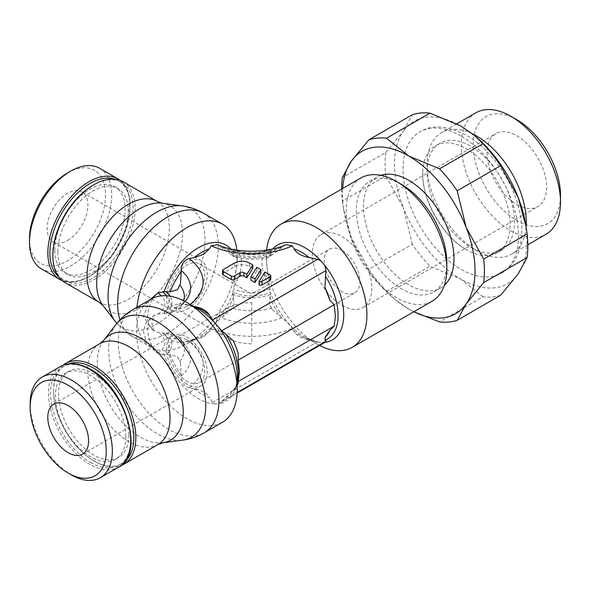 <?xml version="1.0" encoding="UTF-8"?>
<svg xmlns="http://www.w3.org/2000/svg" width="590" height="590" viewBox="0 0 590 590"><rect width="100%" height="100%" fill="white"/><g stroke="black" fill="none" stroke-linecap="round" stroke-linejoin="round"><path stroke-width="0.44" stroke-dasharray="2.95 2.21" d="M155.037 331.152A28.836 16.653 -60 0 1 153.695 330.511L157.928 332.325L163.01 332.93M163.01 354.656L157.928 353.307L155.037 351.367A28.836 16.653 60 0 1 147.729 329.08A28.836 16.653 60 0 1 153.695 315.879A28.836 16.653 60 0 1 155.037 315.237L157.928 314.064L163.01 313.467M319.574 345.489A71.161 41.086 60 0 1 316.572 343.859A71.161 41.086 60 0 1 266.26 256.702L266.26 260.647L268.723 249.474M360.933 177.974A71.161 41.086 -120 0 0 346.197 210.549A71.161 41.086 -120 0 0 377.261 282.168A71.161 41.086 -120 0 0 432.094 301.232M234.156 303.717A49.258 28.438 -60 0 1 231.192 309.595L234.156 303.717L232.932 292.308A31.3 18.076 180 0 0 270.522 292.316L269.291 303.695L272.285 309.632A49.258 28.438 60 0 1 269.291 303.695M272.285 309.625L281.821 317.833C286.364 321.388 289.889 324.957 292.404 328.519M209.391 331.233L211.227 328.232A65.571 37.856 180 0 0 292.234 328.239L294.063 331.233M285.811 244.68L269.195 256.989C257.55 259.843 245.905 259.843 234.26 256.982L231.192 254.489A49.258 28.438 -60 0 1 234.156 256.945L232.858 253.221A34.353 19.831 0 0 0 270.596 253.228L270.522 251.111A31.3 18.076 180 0 1 232.932 251.104L232.858 253.221M272.285 254.474A49.258 28.438 60 0 0 269.291 256.952L270.596 253.228M325.134 342.274A54.774 31.624 60 0 1 325.068 342.281L320.709 342.399A54.774 31.624 60 0 1 304.993 337.17A54.774 31.624 60 0 1 304.986 337.17A54.774 31.624 60 0 1 270.611 293.201M234.731 249.467L237.195 260.64L234.215 285.449A28.836 16.653 120 0 0 241.539 263.147A28.836 16.653 120 0 0 235.565 249.939C247.977 254.762 255.433 254.784 267.904 249.939L267.978 249.902A28.836 16.653 -120 0 0 267.904 249.939A28.836 16.653 -120 0 0 261.931 263.147A28.836 16.653 -120 0 0 269.232 285.405L270.544 292.566M269.232 285.405L266.26 260.647M151.298 299.005A71.161 41.086 -120 0 0 136.563 331.587A71.161 41.086 -120 0 0 167.626 403.199A71.161 41.086 -120 0 0 222.459 422.263M238.161 383.308L233.19 390.374L221.729 401.406L218.543 403.789A54.774 31.624 -120 0 0 237.195 376.309C237.364 378.721 236.789 385.786 234.053 390.351A51.588 29.788 -120 0 0 237.195 382.77M233.19 390.374A49.258 28.438 -120 0 0 236.583 386.325A49.258 28.438 -120 0 0 237.195 385.27M177.465 356.699A49.258 28.438 -120 0 0 180.474 362.658L177.465 356.699L170.149 354.56L164.086 354.701A54.774 31.624 -120 0 0 198.461 398.67A54.774 31.624 -120 0 0 214.185 403.899L212.481 402.432L209.391 397.572M155.037 315.237L152.869 316.358L145.914 322.819L143.392 331.587L146.578 342.311L155.037 351.367M164.086 354.701L162.56 354.649A31.3 18.076 0 0 0 162.56 332.944L170.149 333.549L177.465 336.418L180.474 338.911A49.258 28.438 -60 0 1 177.465 336.418M214.185 403.899L218.543 403.789L237.106 393.095M236.856 250.123A71.161 41.086 -60 0 1 237.195 256.702A71.161 41.086 -60 0 1 186.883 343.859L198.461 337.17A54.774 31.624 -60 0 1 198.461 337.17A54.774 31.624 -60 0 1 164.086 332.893M233.559 249.408L232.91 251.362M232.91 292.559L234.215 285.457M203.749 336.706L209.398 331.233A51.588 29.788 -60 0 1 201.839 336.514A51.588 29.788 -60 0 1 194.28 339.965L203.749 336.706M128.863 434.749A49.744 28.726 -120 0 0 107.144 384.687A49.744 28.726 -120 0 0 68.809 371.353A49.744 28.726 -120 0 0 58.506 394.127A49.744 28.726 -120 0 0 80.225 444.196A49.744 28.726 -120 0 0 118.561 457.523A49.744 28.726 -120 0 0 128.863 434.749M125.803 436.512A49.744 28.726 -120 0 0 104.091 386.45A49.744 28.726 -120 0 0 65.755 373.123A49.744 28.726 -120 0 0 55.453 395.897A49.744 28.726 -120 0 0 77.165 445.959A49.744 28.726 -120 0 0 115.5 459.286A49.744 28.726 -120 0 0 125.803 436.512M63.012 365.262A58.181 33.593 -120 0 0 53.565 390.101A58.181 33.593 -120 0 0 94.702 461.358A58.181 33.593 -120 0 0 120.943 465.591M68.551 363.816A56.743 32.76 -120 0 0 53.565 391.273L53.565 390.101M99.644 168.29A58.108 33.549 -60 0 1 111.68 194.892A58.108 33.549 -60 0 1 86.317 253.376A58.108 33.549 -60 0 1 41.536 268.944M67.533 172.936A53.786 31.056 -60 0 1 105.566 194.892A53.786 31.056 -60 0 1 67.533 260.765A53.786 31.056 -60 0 1 29.5 238.81M57.842 251.878A49.744 28.726 -60 0 1 79.561 201.81A49.744 28.726 -60 0 1 117.897 188.483A49.744 28.726 -60 0 1 128.2 211.257A49.744 28.726 -60 0 1 106.488 261.326A49.744 28.726 -60 0 1 68.152 274.652A49.744 28.726 -60 0 1 57.842 251.878M54.789 250.108A49.744 28.726 -60 0 1 76.501 200.047A49.744 28.726 -60 0 1 114.836 186.72A49.744 28.726 -60 0 1 125.139 209.494A49.744 28.726 -60 0 1 103.427 259.556A49.744 28.726 -60 0 1 65.092 272.882A49.744 28.726 -60 0 1 54.789 250.108M123.133 181.772A58.181 33.593 -60 0 1 135.184 208.403A58.181 33.593 -60 0 1 109.784 266.96A58.181 33.593 -60 0 1 64.952 282.544M93.021 185.238A56.743 32.76 -60 0 1 133.148 208.403A56.743 32.76 -60 0 1 93.021 277.897A56.743 32.76 -60 0 1 52.901 254.732M401.613 184.441A63.949 36.919 -120 0 0 369.635 181.278A63.949 36.919 -120 0 0 356.39 210.549A63.949 36.919 -120 0 0 384.304 274.911A63.949 36.919 -120 0 0 433.584 292.043A63.949 36.919 -120 0 0 446.829 262.771M380.838 175.341A63.949 36.919 -120 0 0 376.774 177.155A63.949 36.919 -120 0 0 363.529 206.434A63.949 36.919 -120 0 0 391.443 270.788A63.949 36.919 -120 0 0 440.723 287.92A63.949 36.919 -120 0 0 444.329 285.309M412.322 244.253L403.353 207.643A93.729 54.11 -120 0 0 427.61 249.659A93.729 54.11 -120 0 0 460.753 279.048L429.985 266.223A100.934 58.277 60 0 1 420.788 255.758A100.934 58.277 60 0 1 412.322 244.253L368.875 269.335A100.934 58.277 -120 0 0 377.342 280.84A100.934 58.277 -120 0 0 386.538 291.305L395.477 299.868L408.752 309.072A93.729 54.11 60 0 1 394.489 299.042A93.729 54.11 60 0 1 375.609 279.682A93.729 54.11 60 0 1 351.352 237.667A93.729 54.11 60 0 1 344.029 211.64A93.729 54.11 60 0 1 342.672 188.52M386.538 291.305L429.985 266.223M472.162 133.687A70.136 40.496 -120 0 0 441.608 132.58A70.136 40.496 -120 0 0 427.079 164.691A70.136 40.496 -120 0 0 476.676 250.588L476.676 250.588A70.136 40.496 -120 0 0 511.744 254.061A70.136 40.496 -120 0 0 526.074 226.929M470.754 247.166L476.676 250.588L470.754 247.166A61.758 35.658 -120 0 0 501.633 250.226A61.758 35.658 -120 0 0 511.102 200.74A61.758 35.658 -120 0 0 470.754 146.313A61.758 35.658 -120 0 0 439.875 143.259A61.758 35.658 -120 0 0 427.079 171.528A61.758 35.658 -120 0 0 470.754 247.166M475.835 112.823A70.136 40.496 -120 0 0 465.09 169.02A70.136 40.496 -120 0 0 510.903 230.83A70.136 40.496 -120 0 0 545.971 234.304M516.833 119.711A61.758 35.658 -120 0 0 473.158 144.926A61.758 35.658 -120 0 0 516.833 220.564A61.758 35.658 -120 0 0 560.5 195.356M466.402 249.681A61.758 35.658 60 0 1 422.765 172.103A61.758 35.658 60 0 1 435.523 145.767A61.758 35.658 60 0 1 466.402 148.828A61.758 35.658 60 0 1 506.744 203.248A61.758 35.658 60 0 1 497.281 252.741A61.758 35.658 60 0 1 468.099 250.625A61.758 35.658 60 0 1 466.402 249.681M460.753 135.877A81.612 47.119 -120 0 0 419.94 131.835A81.612 47.119 -120 0 0 407.432 197.237A81.612 47.119 -120 0 0 460.753 269.158A81.612 47.119 -120 0 0 501.559 273.2A81.612 47.119 -120 0 0 514.067 207.798A81.612 47.119 -120 0 0 460.753 135.877M342.067 305.399A42.082 24.293 -120 0 0 363.108 307.486A42.082 24.293 -120 0 0 369.554 273.76A42.082 24.293 -120 0 0 342.067 236.679A42.082 24.293 -120 0 0 321.026 234.591A42.082 24.293 -120 0 0 314.573 268.317A42.082 24.293 -120 0 0 342.067 305.399M516.833 204.501A42.082 24.293 -120 0 0 537.874 206.581A42.082 24.293 -120 0 0 544.319 172.863A42.082 24.293 -120 0 0 516.833 135.781A42.082 24.293 -120 0 0 495.792 133.694A42.082 24.293 -120 0 0 489.339 167.42A42.082 24.293 -120 0 0 516.833 204.501M186.883 384.186A28.836 16.653 60 0 1 168.039 358.772A28.836 16.653 60 0 1 172.457 335.658A28.836 16.653 60 0 1 186.883 337.089A28.836 16.653 60 0 1 205.718 362.503A28.836 16.653 60 0 1 201.301 385.609A28.836 16.653 60 0 1 186.883 384.186M186.883 309.3A28.836 16.653 120 0 0 205.718 283.886A28.836 16.653 120 0 0 201.301 260.78A28.836 16.653 120 0 0 186.883 262.211A28.836 16.653 120 0 0 168.039 287.625A28.836 16.653 120 0 0 172.457 310.731A28.836 16.653 120 0 0 186.883 309.3M67.533 240.395A28.836 16.653 120 0 0 86.369 214.981A28.836 16.653 120 0 0 81.951 191.875A28.836 16.653 120 0 0 67.533 193.306A28.836 16.653 120 0 0 48.69 218.72A28.836 16.653 120 0 0 53.115 241.826A28.836 16.653 120 0 0 67.533 240.395M342.067 250.433A25.237 14.566 -120 0 0 329.449 249.187A25.237 14.566 -120 0 0 325.584 269.409A25.237 14.566 -120 0 0 342.067 291.644A25.237 14.566 -120 0 0 354.686 292.891A25.237 14.566 -120 0 0 358.55 272.669A25.237 14.566 -120 0 0 342.067 250.433M251.724 302.589L251.724 343.8C241.937 343.705 233.529 341.699 226.494 337.768C212.725 328.055 212.725 318.342 226.494 308.629C233.529 304.698 241.937 302.685 251.724 302.589M186.883 340.032A25.237 14.566 60 0 1 203.366 362.267A25.237 14.566 60 0 1 199.494 382.49A25.237 14.566 60 0 1 186.883 381.236A25.237 14.566 60 0 1 170.392 359A25.237 14.566 60 0 1 174.264 338.778A25.237 14.566 60 0 1 186.883 340.032M186.883 306.358A25.237 14.566 120 0 0 203.366 284.122A25.237 14.566 120 0 0 199.494 263.9A25.237 14.566 120 0 0 186.883 265.153A25.237 14.566 120 0 0 170.392 287.389A25.237 14.566 120 0 0 174.264 307.611A25.237 14.566 120 0 0 186.883 306.358M413.826 311.778A93.729 54.11 60 0 1 408.752 309.072L413.782 311.8M341.654 189.11A100.934 58.277 -120 0 0 342.384 201.057L385.83 175.975A100.934 58.277 60 0 1 385.83 152.427L342.384 177.509M500.622 295.229A100.934 58.277 60 0 1 482.959 296.807L439.521 321.889M342.384 201.057L343.579 209.044L351.352 237.667L368.875 269.335M482.959 296.807L460.753 279.048A93.729 54.11 -120 0 0 518.145 273.922A93.729 54.11 -120 0 0 525.476 223.418M385.83 152.427L403.353 131.113A93.729 54.11 -120 0 0 403.353 207.643L385.83 175.975M475.009 136.017A93.729 54.11 -120 0 0 460.753 125.987A93.729 54.11 -120 0 0 403.353 131.113L412.322 114.74M53.565 391.273A56.743 32.76 -120 0 0 93.685 460.768A56.743 32.76 -120 0 0 124.962 461.52M30.164 403.671A58.108 33.549 -120 0 0 71.25 474.839M180.474 338.911L181.381 341.492L185.99 346.006A53.085 30.651 0 0 0 181.263 341.145C181.078 342.185 183.851 342.104 189.589 340.909M231.192 254.489L217.651 244.673M211.058 328.512C213.558 324.957 217.083 321.395 221.633 317.818L231.192 309.595M232.844 293.201A54.774 31.624 -60 0 1 198.469 337.17L188.955 341.05L194.28 339.965M198.469 337.17L186.883 343.859A71.161 41.086 -60 0 1 151.298 347.385A71.161 41.086 -60 0 1 136.961 307.287M152.869 330.031L143.503 316.734L149.536 300.022M270.544 251.377L269.903 249.415M260.905 273.155L256.842 270.817L250.92 280.213M252.763 268.457L249.445 266.54A10.465 6.047 0 0 0 234.636 266.54L223.16 273.163A2.095 1.21 0 0 0 222.548 274.018M270.781 279.358A2.095 1.21 0 0 0 270.168 278.51L264.984 275.515L259.062 284.918M166.498 295.745A31.3 18.076 0 0 1 162.56 313.445L164.086 313.497A54.774 31.624 -120 0 1 198.461 309.219L188.955 305.34L193.299 306.24M164.086 313.497L170.149 312.84L177.465 309.971L179.795 308.371L181.381 304.897L185.046 301.512M179.891 308.238A46.839 27.044 0 0 0 180.289 307.744L185.99 300.384A53.085 30.651 0 0 1 181.263 305.244C181.078 304.204 183.851 304.285 189.589 305.48M180.474 307.479A49.258 28.438 -120 0 0 177.465 309.971M233.19 340.629L238.161 353.44M189.589 387.881C183.859 386.185 181.086 382.187 181.263 375.889L180.474 362.658M194.28 388.84A51.588 29.788 -120 0 0 201.839 394.12A51.588 29.788 -120 0 0 209.398 397.572C206.913 393.183 201.869 390.278 194.28 388.84L189.095 387.792A65.571 37.856 0 0 0 189.095 341.02M309.175 339.965A51.588 29.788 60 0 1 301.615 336.514A51.588 29.788 60 0 1 294.056 331.233C296.541 335.622 301.586 338.527 309.175 339.965L320.709 342.399M266.26 256.702A71.161 41.086 60 0 1 266.599 250.123M256.842 270.817L256.842 267.285M264.984 275.515L264.984 271.983M152.869 316.358L154.646 315.244C154.189 314.374 153.289 317.022 151.947 323.195C153.289 329.368 154.189 332.023 154.646 331.145L153.695 330.511A28.836 16.653 -60 0 1 147.729 317.309A28.836 16.653 -60 0 1 153.253 297.994M157.928 353.307A27.317 15.775 0 0 0 157.928 332.325M269.475 249.629A27.317 15.775 180 0 1 234.001 249.629M281.098 317.376A51.588 29.788 60 0 1 269.925 296.962M269.925 255.234A51.588 29.788 60 0 1 281.098 247.719M270.611 251.989A54.774 31.624 60 0 1 272.853 248.921M133.045 309.544A71.161 41.086 -120 0 0 118.31 342.119A71.161 41.086 -120 0 0 168.629 429.277A71.161 41.086 -120 0 0 204.206 432.802M225.727 397.623A51.588 29.788 -120 0 0 234.053 390.351L236.583 386.325M203.543 213.211A71.161 41.086 -60 0 1 214.45 270.227A71.161 41.086 -60 0 1 167.966 332.937A71.161 41.086 -60 0 1 132.381 336.462A71.161 41.086 -60 0 1 119.932 319.876M230.594 248.914A54.774 31.624 -60 0 1 232.844 251.989M60.549 366.471A58.108 33.549 -120 0 0 48.513 393.073A58.108 33.549 -120 0 0 89.606 464.242A58.108 33.549 -120 0 0 118.664 467.118M90.624 462.479A56.67 32.715 -120 0 0 130.7 439.344A56.67 32.715 -120 0 0 90.624 369.937A56.67 32.715 -120 0 0 50.556 393.073A56.67 32.715 -120 0 0 90.624 462.479M99.769 343.741A58.181 33.593 -120 0 0 87.718 370.38A58.181 33.593 -120 0 0 128.863 441.637A58.181 33.593 -120 0 0 157.95 444.521M103.692 340.408A60.755 35.076 -120 0 0 97.313 362.747A60.755 35.076 -120 0 0 140.265 437.153A60.755 35.076 -120 0 0 162.803 442.788M115.928 324.544A68.595 39.604 -120 0 0 108.722 349.752A68.595 39.604 -120 0 0 157.22 433.761A68.595 39.604 -120 0 0 182.657 440.125M118 178.888A58.108 33.549 -60 0 1 130.036 205.49A58.108 33.549 -60 0 1 88.942 276.658A58.108 33.549 -60 0 1 59.885 279.542M114.814 179.154A56.67 32.715 -60 0 1 127.816 223.138A56.67 32.715 -60 0 1 89.96 276.076A56.67 32.715 -60 0 1 58.528 276.651M157.294 201.492A58.181 33.593 -60 0 1 169.345 228.124A58.181 33.593 -60 0 1 128.2 299.381A58.181 33.593 -60 0 1 99.105 302.264M162.139 203.218A60.755 35.076 -60 0 1 182.568 233.662A60.755 35.076 -60 0 1 139.609 308.069A60.755 35.076 -60 0 1 103.029 305.598M182 205.881A68.595 39.604 -60 0 1 205.062 240.248A68.595 39.604 -60 0 1 156.556 324.257A68.595 39.604 -60 0 1 115.264 321.469M181.329 341.064A51.588 29.788 -60 0 1 170.149 333.549M222.364 247.719A51.588 29.788 -60 0 1 233.529 255.234M233.529 296.962A51.588 29.788 -60 0 1 222.364 317.361M269.903 288.665A27.317 15.775 180 0 1 233.559 288.65M271.71 255.227A46.839 27.044 180 0 1 231.752 255.227M281.821 247.188A53.085 30.651 180 0 1 221.633 247.181M189.095 305.377A65.571 37.856 0 0 0 190.268 304.484M179.795 308.371L180.289 307.744A46.839 27.044 0 0 0 183.807 300.87M166.233 313.482A34.353 19.831 0 0 0 170.023 296.158M170.149 354.56A51.588 29.788 -120 0 0 181.329 374.989M181.329 305.325A51.588 29.788 -120 0 0 170.149 312.84M221.729 401.406L237.136 392.512M212.489 402.432L317.604 341.75M181.263 375.889A53.085 30.651 0 0 0 185.99 346.006L180.289 338.645A46.839 27.044 0 0 0 179.891 338.151M179.891 361.22A46.839 27.044 0 0 0 180.289 338.645L179.795 338.018M166.233 332.908A34.353 19.831 180 0 1 166.233 354.693M281.821 317.833A53.085 30.651 180 0 1 221.633 317.818M271.71 308.209A46.839 27.044 180 0 1 231.752 308.209M270.596 294.44A34.353 19.831 180 0 1 232.858 294.432M157.928 314.064A27.317 15.775 0 0 0 161.328 295.826M249.445 266.54L249.445 263.007M234.636 266.54L234.636 263.007M223.16 273.163L223.16 269.63M270.168 278.51L270.168 274.977M314.5 341.05L304.993 337.17L316.572 343.859M237.195 260.64L237.195 256.702M68.809 371.353L65.755 373.123M120.279 180.415L126.577 188.099L129.97 199.066L126.924 227.349L111.879 256.34L89.665 276.732L75.07 282.086L62.348 280.744M117.897 188.483L114.836 186.72M151.298 347.385L132.381 336.462L116.827 323.409M376.774 177.155L369.635 181.278M394.489 299.042L395.477 299.868M427.079 171.528L427.079 164.691M456.793 123.812L441.608 132.58M439.875 143.259L435.523 145.767M501.559 273.2C509.974 268.14 515.8 260.544 519.03 250.418C522.954 237.49 522.762 222.968 518.455 206.839C510.911 177.878 489.818 148.51 466.52 135.309C447.368 125.478 431.843 124.328 419.94 131.835M422.765 172.103C420.781 197.326 443.392 237.659 466.52 249.747L468.099 250.625M363.108 307.486L537.874 206.581M172.457 335.658L53.779 404.18M201.301 260.78L81.951 191.875M199.494 263.9L251.724 294.056L329.449 249.187M199.494 382.49L354.686 292.891M226.494 337.768L174.264 307.611M174.264 338.778L226.494 308.629M172.457 310.731L53.115 241.826M201.301 385.609L82.615 454.13M321.026 234.591L495.792 133.694M501.633 250.226L497.281 252.741M527.836 244.776L511.744 254.061M344.029 211.64L343.579 209.044M440.723 287.92L433.584 292.043M68.152 274.652L65.092 272.882M93.685 460.768L94.702 461.358M118.561 457.523L115.5 459.286"/><path stroke-width="0.89" d="M234.23 249.305L235.484 249.894A28.836 16.653 120 0 0 234.215 249.297L233.404 249.518M270.05 249.518L269.232 249.305A28.836 16.653 -120 0 0 267.978 249.902L269.232 249.305M266.599 250.123A71.161 41.086 60 0 1 280.995 224.126A71.161 41.086 60 0 1 335.828 243.191A71.161 41.086 60 0 1 366.892 314.809A71.161 41.086 60 0 1 352.156 347.385A71.161 41.086 60 0 1 319.574 345.489M352.156 347.385L432.094 301.232A71.161 41.086 -120 0 0 446.829 268.656A71.161 41.086 -120 0 0 396.517 181.499A71.161 41.086 -120 0 0 360.933 177.974L280.995 224.126M329.972 330.297A49.258 28.438 60 0 1 325.009 337.362L329.972 330.297L334.183 326.064L335.4 316.1L334.183 304.728L329.972 300.428L325.009 287.618A49.258 28.438 60 0 1 329.972 300.428M325.009 287.618L325.51 276.356A51.588 29.788 60 0 1 338.092 315.451A51.588 29.788 60 0 1 325.51 340.017L325.009 337.362M294.063 248.818L292.234 245.823L285.811 244.68C267.388 253.376 236.066 253.368 217.651 244.673L211.227 245.816L209.391 248.818M204.206 432.802L222.459 422.263A71.161 41.086 -120 0 0 237.195 389.688L237.195 376.309A54.774 31.624 -120 0 0 218.543 327.288L214.185 322.147A54.774 31.624 -120 0 0 198.469 309.219A54.774 31.624 -120 0 0 198.461 309.219L186.883 302.53A71.161 41.086 -120 0 0 151.298 299.005L133.045 309.544A71.161 41.086 -120 0 1 168.629 313.069A71.161 41.086 -120 0 1 218.949 400.226A71.161 41.086 -120 0 1 204.206 432.802C197.503 436.652 190.319 439.093 182.657 440.125A68.595 39.604 -120 0 0 205.726 405.758A68.595 39.604 -120 0 0 157.22 321.749A68.595 39.604 -120 0 0 115.928 324.544C120.648 318.43 126.356 313.43 133.045 309.544M237.195 385.27A49.258 28.438 -120 0 0 238.161 383.308L238.22 381.465L334.183 326.064M218.543 327.288L221.729 330.769L233.19 340.629A49.258 28.438 -120 0 1 238.161 353.44L238.22 360.136L239.429 371.501L238.213 381.465M209.391 315.156L214.185 322.147M136.961 307.287A71.161 41.086 -60 0 1 186.883 227.652A71.161 41.086 -60 0 1 222.459 224.126A71.161 41.086 -60 0 1 236.856 250.123M194.28 257.55A51.588 29.788 -60 0 1 201.839 252.269A51.588 29.788 -60 0 1 209.398 248.818L203.749 254.29L194.28 257.55L189.095 258.604A65.571 37.856 0 0 1 190.268 304.484M68.197 473.069L71.25 474.839A58.108 33.549 -120 0 0 100.307 477.716A58.108 33.549 -120 0 0 112.343 451.114A58.108 33.549 -120 0 0 86.981 392.63A58.108 33.549 -120 0 0 42.2 377.062A58.108 33.549 -120 0 0 30.164 403.671L30.164 407.196A53.786 31.056 -120 0 0 68.197 473.069A53.786 31.056 -120 0 0 106.23 451.114A53.786 31.056 -120 0 0 68.197 385.241A53.786 31.056 -120 0 0 30.164 407.196M120.943 465.591A58.181 33.593 -120 0 0 123.797 464.242A58.181 33.593 -120 0 0 135.847 437.603A58.181 33.593 -120 0 0 110.448 379.053A58.181 33.593 -120 0 0 65.615 363.462A58.181 33.593 -120 0 0 63.012 365.262M124.962 461.52A56.743 32.76 -120 0 0 133.805 437.603A56.743 32.76 -120 0 0 111.023 382.674A56.743 32.76 -120 0 0 68.551 363.816M29.5 242.343L29.5 238.81A53.786 31.056 -60 0 1 67.533 172.936L70.594 171.166A58.108 33.549 -60 0 1 99.644 168.29L118 178.888A58.108 33.549 -60 0 0 88.942 181.764A58.108 33.549 -60 0 0 47.856 252.94A58.108 33.549 -60 0 0 59.885 279.542L41.536 268.944A58.108 33.549 -60 0 1 29.5 242.343A58.108 33.549 -60 0 1 70.594 171.166M162.139 203.218A60.755 35.076 -60 0 0 139.609 208.86A60.755 35.076 -60 0 0 96.649 283.266A60.755 35.076 -60 0 0 103.029 305.598L99.105 302.264L64.952 282.544A58.181 33.593 -60 0 1 52.901 255.913L52.901 254.732A56.743 32.76 -60 0 1 93.021 185.238L94.039 184.648A58.181 33.593 -60 0 1 123.133 181.772L157.294 201.492L162.139 203.218L182 205.881C189.656 206.913 196.839 209.354 203.543 213.211A71.161 41.086 -60 0 0 167.966 216.729A71.161 41.086 -60 0 0 119.932 319.876M52.901 255.913A58.181 33.593 -60 0 1 94.039 184.648M396.517 181.499L401.613 184.441A63.949 36.919 -120 0 1 446.829 262.771L446.829 268.656M444.329 285.309A63.949 36.919 -120 0 0 453.968 258.649A63.949 36.919 -120 0 0 428.532 197.008A63.949 36.919 -120 0 0 380.838 175.341M492.156 154.219A100.934 58.277 60 0 1 500.622 165.724L518.145 197.392A93.729 54.11 -120 0 0 493.889 155.377A93.729 54.11 -120 0 0 475.009 136.017L482.959 143.754A100.934 58.277 60 0 1 492.156 154.219M342.672 188.52A93.729 54.11 60 0 1 351.352 161.136A93.729 54.11 60 0 1 408.752 156.011A93.729 54.11 60 0 1 441.888 185.393A93.729 54.11 60 0 1 466.144 227.416L457.176 190.806A100.934 58.277 -120 0 0 448.717 179.301A100.934 58.277 -120 0 0 439.521 168.836L482.959 143.754M500.622 165.724L457.176 190.806M526.074 226.929A70.136 40.496 -120 0 0 476.676 136.054A70.136 40.496 -120 0 0 472.162 133.687M527.836 244.776L545.971 234.304A70.136 40.496 -120 0 0 560.5 202.193L560.5 195.356A61.758 35.658 -120 0 0 516.833 119.711L510.903 116.296A70.136 40.496 -120 0 0 475.835 112.823L456.793 123.812M68.197 452.707A28.836 16.653 60 0 1 49.354 427.293A28.836 16.653 60 0 1 53.779 404.18A28.836 16.653 60 0 1 68.197 405.61A28.836 16.653 60 0 1 87.032 431.025A28.836 16.653 60 0 1 82.615 454.13A28.836 16.653 60 0 1 68.197 452.707M560.5 202.193A70.136 40.496 -120 0 0 510.903 116.296L516.833 119.711M483.667 259.084L527.113 233.994A100.934 58.277 60 0 1 527.113 257.542L483.667 282.625A100.934 58.277 -120 0 0 483.667 259.084L466.144 227.416A93.729 54.11 60 0 1 466.144 303.939A93.729 54.11 60 0 1 413.826 311.778M412.322 114.74A100.934 58.277 60 0 1 429.985 113.162L386.538 138.244A100.934 58.277 -120 0 0 368.875 139.823L412.322 114.74M368.875 139.823L351.352 161.136L342.384 177.509A100.934 58.277 -120 0 0 341.654 189.11M413.782 311.8L439.521 321.889A100.934 58.277 -120 0 0 457.176 320.318L500.622 295.229L518.145 273.922L527.113 257.542M457.176 320.318L466.144 303.939L483.667 282.625M439.521 168.836L408.752 156.011L386.538 138.244M429.985 113.162L460.753 125.987L474.021 135.191M525.919 226.014L525.476 223.418A93.729 54.11 -120 0 0 518.145 197.392L525.919 226.014L527.113 233.994M180.474 283.731L177.465 289.697A49.258 28.438 -60 0 1 180.474 283.731L181.263 270.5C181.086 264.202 183.859 260.205 189.589 258.509M177.465 289.697L170.149 291.829L162.56 291.74A31.3 18.076 0 0 1 166.498 295.745M149.536 300.022L157.928 293.082L163.01 291.733M250.92 276.681L250.92 280.213L254.976 282.558L260.905 273.155L260.905 269.623L254.976 279.026L250.92 276.681L256.842 267.285L260.905 269.623M222.548 270.486L222.548 274.018A2.095 1.21 0 0 0 223.16 274.874L231.302 279.579A2.095 1.21 0 0 0 234.267 279.579L240.189 276.157A2.618 1.512 180 0 1 243.891 276.157L246.834 277.853L252.763 268.457L252.763 264.925L246.834 274.328L243.891 272.624A2.618 1.512 0 0 0 240.189 272.624L234.267 276.046A2.095 1.21 180 0 1 231.302 276.046L223.16 271.341A2.095 1.21 180 0 1 222.548 270.486A2.095 1.21 180 0 1 223.16 269.63L234.636 263.007A10.465 6.047 180 0 1 249.445 263.007L252.763 264.925M259.062 281.386L259.062 284.918A2.102 1.21 0 0 0 262.026 284.918L270.168 280.213A2.095 1.21 0 0 0 270.781 279.358L270.781 275.832A2.095 1.21 180 0 1 270.168 276.681L262.026 281.386A2.102 1.21 180 0 1 259.062 281.386L264.984 271.983L270.168 274.977A2.095 1.21 180 0 1 270.781 275.832M193.299 306.24L194.28 306.431C201.869 307.862 206.913 310.768 209.398 315.156A51.588 29.788 -120 0 0 201.839 309.875A51.588 29.788 -120 0 0 194.28 306.424M272.853 248.921A54.774 31.624 60 0 1 304.993 247.719A54.774 31.624 60 0 1 320.709 260.647L317.604 259.334L309.175 257.55C301.586 256.112 296.541 253.206 294.056 248.818A51.588 29.788 60 0 1 301.615 252.269A51.588 29.788 60 0 1 309.175 257.55M237.195 389.688A71.161 41.086 -120 0 0 186.883 302.53M238.22 360.136L334.183 304.728M326.019 341.241L324.891 339.752M325.068 342.281L326.019 341.197L237.136 392.512M320.709 260.647L325.068 265.788A54.774 31.624 60 0 1 343.719 314.809A54.774 31.624 60 0 1 325.134 342.274M325.51 276.356L326.019 270.552L325.068 265.788M246.834 277.853L246.834 274.328M254.976 282.558L254.976 279.026M269.903 249.415A27.317 15.775 180 0 1 269.475 249.629M234.001 249.629A27.317 15.775 180 0 1 233.559 249.408M237.195 382.77A51.588 29.788 -120 0 0 238.316 373.057A51.588 29.788 -120 0 0 225.727 333.962M164.086 291.689A54.774 31.624 -60 0 1 198.461 247.719A54.774 31.624 -60 0 1 230.594 248.914M60.549 366.471C68.779 361.899 78.706 362.835 90.329 369.274C125.965 387.63 145.14 455.598 118.664 467.118A58.108 33.549 -120 0 0 130.7 440.516A58.108 33.549 -120 0 0 89.606 369.347A58.108 33.549 -120 0 0 60.549 366.471L42.2 377.062M99.769 343.741L103.692 340.408A60.755 35.076 -120 0 1 140.265 337.937A60.755 35.076 -120 0 1 183.225 412.351A60.755 35.076 -120 0 1 162.803 442.788L157.95 444.521A58.181 33.593 -120 0 0 170.001 417.882A58.181 33.593 -120 0 0 128.863 346.625A58.181 33.593 -120 0 0 99.769 343.741L65.615 363.462M58.528 276.651A56.67 32.715 -60 0 1 49.892 252.94A56.67 32.715 -60 0 1 89.96 183.534A56.67 32.715 -60 0 1 114.814 179.154M99.105 302.264A58.181 33.593 -60 0 1 87.055 275.633A58.181 33.593 -60 0 1 128.2 204.369A58.181 33.593 -60 0 1 157.294 201.492M116.827 323.409L115.264 321.469A68.595 39.604 -60 0 1 108.059 296.254A68.595 39.604 -60 0 1 156.556 212.245A68.595 39.604 -60 0 1 182 205.881M170.149 291.829A51.588 29.788 -60 0 1 181.329 271.4M292.234 245.823A65.571 37.856 180 0 1 211.227 245.816M212.489 320.016L317.604 259.334M185.046 301.512L185.99 300.384A53.085 30.651 0 0 0 181.263 270.5M183.807 300.87A46.839 27.044 0 0 0 179.891 285.169M170.023 296.158A34.353 19.831 0 0 0 166.233 291.696M221.729 330.769L326.019 270.552M161.328 295.826A27.317 15.775 0 0 0 157.928 293.082M153.253 297.994A28.836 16.653 -60 0 1 155.037 295.022M223.16 274.874L223.16 271.341M231.302 279.579L231.302 276.046M234.267 279.579L234.267 276.046M243.891 276.157L243.891 272.624M240.189 276.157L240.189 272.624M270.168 280.213L270.168 276.681M262.026 284.918L262.026 281.386M222.459 224.126L203.543 213.211M103.692 340.408L115.928 324.544M62.348 280.744L59.885 279.542M103.029 305.598L115.264 321.469M120.279 180.415L118 178.888M162.803 442.788L182.657 440.125M157.95 444.521L123.797 464.242M118.664 467.118L100.307 477.716M237.106 393.095L325.392 342.126"/></g></svg>
